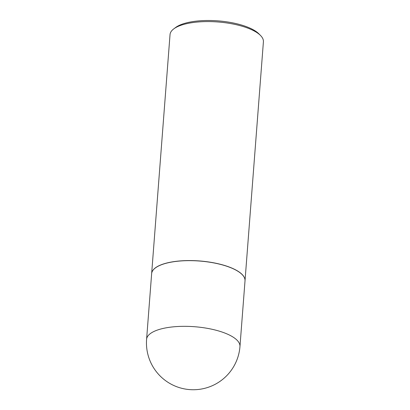 <?xml version="1.0" encoding="UTF-8"?>
<svg xmlns="http://www.w3.org/2000/svg" width="410" height="410" viewBox="0 0 410 410"><rect width="100%" height="100%" fill="white"/><g stroke="black" fill="none" stroke-linecap="round" stroke-linejoin="round"><path stroke-width="0.61" d="M146.59 339.326L151.644 273.649A46.822 16.246 4.4 0 1 170.832 262.215A46.822 16.246 4.4 0 1 220.057 264.291A46.822 16.246 4.4 0 1 245.016 280.829L239.963 346.511A46.822 16.246 4.4 0 0 231.025 335.882A46.822 16.246 4.4 0 0 165.778 327.892A46.822 16.246 4.4 0 0 146.59 339.326A46.822 46.822 0 0 0 170.826 384.006A46.822 46.822 0 0 0 239.963 346.511M151.649 273.603A46.822 16.246 4.4 0 1 151.649 273.562A46.822 16.246 4.4 0 1 170.837 262.128A46.822 16.246 4.4 0 1 220.067 264.204A46.822 16.246 4.4 0 1 245.021 280.742A46.822 16.246 4.4 0 1 245.016 280.788M151.649 273.562L170.037 34.584A46.822 16.246 4.4 0 1 173.814 28.843A46.822 16.246 4.4 0 1 189.225 23.15A46.822 16.246 4.4 0 1 260.56 35.521A46.822 16.246 4.4 0 1 263.41 41.764L245.021 280.742M173.814 28.843L175.664 27.465A44.951 15.595 4.4 0 1 190.46 21.996A44.951 15.595 4.4 0 1 258.941 33.876L260.56 35.521"/></g></svg>
